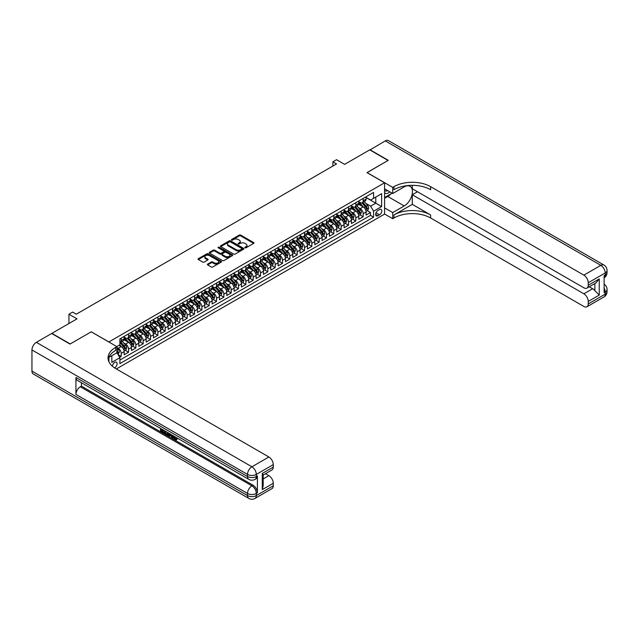 <?xml version="1.0" encoding="UTF-8"?>
<svg xmlns="http://www.w3.org/2000/svg" width="639" height="639" viewBox="0 0 639 639"><rect width="100%" height="100%" fill="white"/><g stroke="black" fill="none" stroke-linecap="round" stroke-linejoin="round"><path stroke-width="0.96" d="M245.001 247.804A0.711 0.407 0 0 0 246.007 247.804L253.651 243.387A1.014 0.591 0 0 0 253.947 242.972A1.014 0.591 0 0 0 253.651 242.556L240.695 235.08A1.014 0.591 0 0 0 239.258 235.08L231.614 239.497A0.711 0.407 0 0 0 232.62 240.08L233.61 239.505A3.259 1.877 0 0 1 238.211 239.505L239.298 240.128A3.259 1.877 0 0 1 240.248 241.462A3.259 1.877 0 0 1 239.298 242.788L238.307 243.355A0.711 0.407 0 0 0 239.313 243.938L240.304 243.371A3.259 1.877 0 0 1 244.905 243.371L245.991 243.994A3.259 1.877 0 0 1 246.942 245.32A3.259 1.877 0 0 1 245.991 246.654L245.001 247.221A0.711 0.407 0 0 0 245.001 247.804L245.001 247.221M114.573 367.856A3.315 1.917 120 0 0 114.764 367.76A3.315 1.917 120 0 0 116.929 364.829A3.315 1.917 120 0 0 116.426 362.177A3.315 1.917 120 0 0 114.764 362.337A3.315 1.917 120 0 0 112.424 366.251M207.667 264.083A1.014 0.591 0 0 0 207.363 264.498A1.014 0.591 0 0 0 207.667 264.913L211.301 267.014A1.014 0.591 0 0 0 212.739 267.014L221.23 262.11A1.014 0.591 0 0 0 221.525 261.694A1.014 0.591 0 0 0 221.23 261.279L208.274 253.795A1.014 0.591 0 0 0 206.836 253.795L198.346 258.699A1.014 0.591 0 0 0 198.05 259.114A1.014 0.591 0 0 0 198.346 259.53L202.739 262.07A1.014 0.591 0 0 0 204.176 262.07L207.811 259.969A1.014 0.591 0 0 0 208.106 259.554A1.014 0.591 0 0 0 207.811 259.138L205.63 257.884A2.724 1.574 0 0 1 204.831 256.766A2.724 1.574 0 0 1 206.517 255.32A2.724 1.574 0 0 1 209.48 255.656L218.011 260.584A2.724 1.574 0 0 1 218.81 261.694A2.724 1.574 0 0 1 217.124 263.148A2.724 1.574 0 0 1 214.161 262.805L212.739 261.982A1.014 0.591 0 0 0 211.301 261.982L207.667 264.083L207.667 264.913L211.301 262.829L211.301 261.982M91.305 331.857L108.902 341.937L384.574 182.77L366.978 172.618L388.057 160.445L369.725 149.861L344.621 164.359L336.553 159.702L332.887 161.819L336.553 163.935L76.273 314.212L72.606 312.096L68.94 314.212L68.94 323.518M91.305 331.777L70.226 343.942L51.895 333.366L77.007 318.861L68.94 314.212M233.682 254.09A1.014 0.591 0 0 0 235.12 254.09L243.611 249.186A1.014 0.591 0 0 0 243.914 248.771A1.014 0.591 0 0 0 243.611 248.355L230.655 240.879A1.014 0.591 0 0 0 229.217 240.879L220.727 245.775A1.014 0.591 0 0 0 220.431 246.199A1.014 0.591 0 0 0 220.727 246.614L233.682 254.09M218.53 247.956A0.711 0.407 0 0 1 219.249 248.06L219.249 247.213L232.42 254.817A1.014 0.591 0 0 1 232.716 255.233A1.014 0.591 0 0 1 232.42 255.648L223.93 260.552A1.014 0.591 0 0 1 222.492 260.552L209.536 253.068L213.17 250.991L213.17 250.145L209.536 252.237A1.014 0.591 0 0 0 209.241 252.653A1.014 0.591 0 0 0 209.536 253.068L209.536 252.237M213.17 250.991A1.014 0.591 0 0 1 214.608 250.991L214.608 250.145A1.014 0.591 0 0 0 213.17 250.145M214.608 250.145L219.864 253.172A1.014 0.591 0 0 0 221.302 253.172L223.714 251.782A1.014 0.591 0 0 0 224.009 251.367A1.014 0.591 0 0 0 223.714 250.951L218.242 247.796A0.711 0.407 0 0 1 219.249 247.213M119.693 357.329L121.218 356.458L118.175 354.701M116.889 347.48L118.279 348.287A4.146 2.396 60 0 1 121.218 353.367L124.15 351.674L124.15 354.765L128.551 352.225L125.212 350.292M123.774 342.991L125.611 344.054A4.146 2.396 60 0 1 128.551 349.134L131.482 347.44L131.482 350.531L135.875 347.991L132.545 346.058M131.107 338.758L132.944 339.82A4.146 2.396 60 0 1 135.875 344.9L138.815 343.207L138.815 346.298L143.208 343.758L139.877 341.833M138.439 334.524L140.276 335.587A4.146 2.396 60 0 1 143.208 340.667L146.147 338.974L146.147 342.065L150.54 339.525L147.21 337.6M145.772 330.291L147.609 331.353A4.146 2.396 60 0 1 150.54 336.433L153.472 334.74L153.472 337.831L157.873 335.291L154.542 333.366M153.104 326.058L154.942 327.12A4.146 2.396 60 0 1 157.873 332.2L160.804 330.507L160.804 333.598L165.205 331.058L161.867 329.133M160.429 321.824L162.274 322.887A4.146 2.396 60 0 1 165.205 327.967L168.137 326.273L168.137 329.365L172.538 326.825L169.199 324.9M167.761 317.591L169.607 318.653A4.146 2.396 60 0 1 172.538 323.733L175.469 322.04L175.469 325.131L179.871 322.591L176.532 320.666M175.094 313.358L176.939 314.42A4.146 2.396 60 0 1 179.871 319.5L182.802 317.807L182.802 320.898L187.203 318.358L183.864 316.433M182.427 309.124L184.272 310.187A4.146 2.396 60 0 1 187.203 315.267L190.134 313.573L190.134 316.664L194.536 314.124L191.197 312.199M189.759 304.891L191.604 305.953A4.146 2.396 60 0 1 194.536 311.033L197.467 309.34L197.467 312.431L201.868 309.891L198.529 307.966M197.092 300.657L198.937 301.72A4.146 2.396 60 0 1 201.868 306.8L204.799 305.107L204.799 308.198L209.201 305.658L205.862 303.733M204.424 296.424L206.261 297.486A4.146 2.396 60 0 1 209.201 302.567L212.132 300.873L212.132 303.964L216.533 301.424L213.194 299.499M211.757 292.191L213.594 293.253A4.146 2.396 60 0 1 216.533 298.333L219.465 296.64L219.465 299.731L223.858 297.191L220.527 295.266M219.089 287.957L220.926 289.02A4.146 2.396 60 0 1 223.858 294.1L226.797 292.406L226.797 295.498L231.19 292.958L227.859 291.033M226.422 283.724L228.259 284.786A4.146 2.396 60 0 1 231.19 289.866L234.13 288.173L234.13 291.264L238.523 288.724L235.192 286.799M233.754 279.491L235.591 280.553A4.146 2.396 60 0 1 238.523 285.633L241.454 283.94L241.454 287.031L245.855 284.491L242.524 282.566M241.087 275.257L242.924 276.32A4.146 2.396 60 0 1 245.855 281.4L248.787 279.706L248.787 282.797L253.188 280.257L249.849 278.332M248.411 271.024L250.256 272.094A4.146 2.396 60 0 1 253.188 277.166L256.119 275.473L256.119 278.564L260.52 276.024L257.182 274.099M255.744 266.798L257.589 267.861A4.146 2.396 60 0 1 260.52 272.941L263.452 271.248L263.452 274.331L267.853 271.791L264.514 269.866M263.076 262.565L264.921 263.627A4.146 2.396 60 0 1 267.853 268.707L270.784 267.014L270.784 270.097L275.185 267.557L271.847 265.632M270.409 258.332L272.254 259.394A4.146 2.396 60 0 1 275.185 264.474L278.117 262.781L278.117 265.864L282.518 263.332L279.179 261.399M277.741 254.098L279.586 255.161A4.146 2.396 60 0 1 282.518 260.241L285.449 258.547L285.449 261.639L289.85 259.099L286.512 257.166M285.074 249.865L286.919 250.927A4.146 2.396 60 0 1 289.85 256.007L292.782 254.314L292.782 257.405L297.183 254.865L293.844 252.932M292.406 245.632L294.244 246.694A4.146 2.396 60 0 1 297.183 251.774L300.114 250.081L300.114 253.172L304.515 250.632L301.177 248.707M299.739 241.398L301.576 242.461A4.146 2.396 60 0 1 304.515 247.541L307.447 245.847L307.447 248.938L311.84 246.398L308.509 244.473M307.071 237.165L308.909 238.227A4.146 2.396 60 0 1 311.84 243.307L314.779 241.614L314.779 244.705L319.173 242.165L315.842 240.24M314.404 232.931L316.241 233.994A4.146 2.396 60 0 1 319.173 239.074L322.112 237.381L322.112 240.472L326.505 237.932L323.174 236.007M321.736 228.698L323.574 229.76A4.146 2.396 60 0 1 326.505 234.84L329.436 233.147L329.436 236.238L333.838 233.698L330.507 231.773M329.069 224.465L330.906 225.527A4.146 2.396 60 0 1 333.838 230.607L336.769 228.914L336.769 232.005L341.17 229.465L337.831 227.54M336.394 220.231L338.239 221.294A4.146 2.396 60 0 1 341.17 226.374L344.101 224.68L344.101 227.772L348.503 225.232L345.164 223.307M343.726 215.998L345.571 217.06A4.146 2.396 60 0 1 348.503 222.14L351.434 220.447L351.434 223.538L355.835 220.998L352.496 219.073M351.059 211.765L352.904 212.827A4.146 2.396 60 0 1 355.835 217.907L358.767 216.214L358.767 219.305L363.168 216.765L363.168 213.674A4.146 2.396 -120 0 0 360.236 208.594L358.391 207.531M359.829 214.84L363.168 216.765M124.15 351.674A4.146 2.396 -120 0 0 121.218 346.594L119.014 345.324M131.482 347.44A4.146 2.396 -120 0 0 128.551 342.36L124.014 339.74M138.815 343.207A4.146 2.396 -120 0 0 135.875 338.127L131.346 335.507M146.147 338.974A4.146 2.396 -120 0 0 143.208 333.893L138.679 331.274M153.472 334.74A4.146 2.396 -120 0 0 150.54 329.66L146.012 327.04M160.804 330.507A4.146 2.396 -120 0 0 157.873 325.427L153.344 322.807M168.137 326.273A4.146 2.396 -120 0 0 165.205 321.193L160.669 318.573M175.469 322.04A4.146 2.396 -120 0 0 172.538 316.96L168.001 314.34M182.802 317.807A4.146 2.396 -120 0 0 179.871 312.727L175.334 310.107M190.134 313.573A4.146 2.396 -120 0 0 187.203 308.493L182.666 305.873M197.467 309.34A4.146 2.396 -120 0 0 194.536 304.26L189.999 301.64M204.799 305.107A4.146 2.396 -120 0 0 201.868 300.026L197.331 297.407M212.132 300.873A4.146 2.396 -120 0 0 209.201 295.793L204.664 293.181M219.465 296.64A4.146 2.396 -120 0 0 216.533 291.56L211.996 288.948M226.797 292.406A4.146 2.396 -120 0 0 223.858 287.326L219.329 284.714M234.13 288.173A4.146 2.396 -120 0 0 231.19 283.093L226.661 280.481M241.454 283.94A4.146 2.396 -120 0 0 238.523 278.86L233.994 276.248M248.787 279.706A4.146 2.396 -120 0 0 245.855 274.626L241.326 272.014M256.119 275.473A4.146 2.396 -120 0 0 253.188 270.401L248.651 267.781M263.452 271.248A4.146 2.396 -120 0 0 260.52 266.167L255.983 263.548M270.784 267.014A4.146 2.396 -120 0 0 267.853 261.934L263.316 259.314M278.117 262.781A4.146 2.396 -120 0 0 275.185 257.701L270.648 255.081M285.449 258.547A4.146 2.396 -120 0 0 282.518 253.467L277.981 250.847M292.782 254.314A4.146 2.396 -120 0 0 289.85 249.234L285.313 246.614M300.114 250.081A4.146 2.396 -120 0 0 297.183 245.001L292.646 242.381M307.447 245.847A4.146 2.396 -120 0 0 304.515 240.767L299.979 238.147M314.779 241.614A4.146 2.396 -120 0 0 311.84 236.534L307.311 233.914M322.112 237.381A4.146 2.396 -120 0 0 319.173 232.3L314.644 229.681M329.436 233.147A4.146 2.396 -120 0 0 326.505 228.067L321.976 225.447M336.769 228.914A4.146 2.396 -120 0 0 333.838 223.834L329.309 221.214M344.101 224.68A4.146 2.396 -120 0 0 341.17 219.6L336.633 216.98M351.434 220.447A4.146 2.396 -120 0 0 348.503 215.367L343.966 212.747M358.767 216.214A4.146 2.396 -120 0 0 355.835 211.134L351.298 208.514M379.518 209.568L377.905 210.503A3.211 1.853 120 0 0 375.804 213.33A3.211 1.853 120 0 0 376.299 215.91A3.211 1.853 120 0 0 377.905 215.75L379.518 214.816A3.211 1.853 120 0 0 381.619 211.988A3.211 1.853 120 0 0 381.124 209.408A3.211 1.853 120 0 0 379.518 209.568M108.902 361.73L108.902 357.385M116.378 368.943L384.574 214.097L384.574 182.77M116.889 352.648L119.892 357.68L119.892 363.607L373.575 217.148L373.575 211.221L370.644 206.141L365.724 203.298M119.892 357.68L111.833 362.337L111.833 355.691M116.817 346.594L119.892 344.812L119.892 338.886L373.575 192.427L373.575 198.354L381.643 193.697L381.643 206.565L373.575 211.221M124.15 337.112L125.611 337.959A4.146 2.396 60 0 0 127.688 338.159L130.62 336.465A4.146 2.396 -120 0 0 131.482 334.572L131.482 332.2M131.482 332.879L132.944 333.726A4.146 2.396 60 0 0 135.021 333.925L137.952 332.232A4.146 2.396 -120 0 0 138.815 330.339L138.815 327.967M138.815 328.646L140.276 329.492A4.146 2.396 60 0 0 142.353 329.692L145.285 327.999A4.146 2.396 -120 0 0 146.147 326.106L146.147 323.733M146.147 324.412L147.609 325.259A4.146 2.396 60 0 0 149.686 325.459L152.617 323.765A4.146 2.396 -120 0 0 153.472 321.872L153.472 319.5M153.472 320.179L154.942 321.026A4.146 2.396 60 0 0 157.018 321.225L159.95 319.54A4.146 2.396 -120 0 0 160.804 317.639L160.804 315.267M160.804 315.946L162.274 316.792A4.146 2.396 60 0 0 164.351 317L167.282 315.307A4.146 2.396 -120 0 0 168.137 313.406L168.137 311.033M168.137 311.712L169.607 312.559A4.146 2.396 60 0 0 171.683 312.767L174.615 311.073A4.146 2.396 -120 0 0 175.469 309.172L175.469 306.8M175.469 307.479L176.939 308.325A4.146 2.396 60 0 0 179.008 308.533L181.947 306.84A4.146 2.396 -120 0 0 182.802 304.939L182.802 302.567M182.802 303.245L184.272 304.092A4.146 2.396 60 0 0 186.34 304.3L189.28 302.606A4.146 2.396 -120 0 0 190.134 300.705L190.134 298.333M190.134 299.012L191.604 299.859A4.146 2.396 60 0 0 193.673 300.066L196.604 298.373A4.146 2.396 -120 0 0 197.467 296.472L197.467 294.1M197.467 294.779L198.937 295.625A4.146 2.396 60 0 0 201.005 295.833L203.937 294.14A4.146 2.396 -120 0 0 204.799 292.239L204.799 289.866M204.799 290.545L206.261 291.392A4.146 2.396 60 0 0 208.338 291.6L211.269 289.906A4.146 2.396 -120 0 0 212.132 288.005L212.132 285.633M212.132 286.312L213.594 287.159A4.146 2.396 60 0 0 215.67 287.366L218.602 285.673A4.146 2.396 -120 0 0 219.465 283.772L219.465 281.4M219.465 282.079L220.926 282.925A4.146 2.396 60 0 0 223.003 283.133L225.934 281.44A4.146 2.396 -120 0 0 226.797 279.539L226.797 277.166M226.797 277.845L228.259 278.692A4.146 2.396 60 0 0 230.336 278.9L233.267 277.206A4.146 2.396 -120 0 0 234.13 275.305L234.13 272.933M234.13 273.612L235.591 274.458A4.146 2.396 60 0 0 237.668 274.666L240.599 272.973A4.146 2.396 -120 0 0 241.454 271.072L241.454 268.707M241.454 269.378L242.924 270.225A4.146 2.396 60 0 0 245.001 270.433L247.932 268.739A4.146 2.396 -120 0 0 248.787 266.838L248.787 264.474M248.787 265.145L250.256 265.992A4.146 2.396 60 0 0 252.333 266.199L255.265 264.506A4.146 2.396 -120 0 0 256.119 262.605L256.119 260.241M256.119 260.912L257.589 261.758A4.146 2.396 60 0 0 259.658 261.966L262.597 260.273A4.146 2.396 -120 0 0 263.452 258.372L263.452 256.007M263.452 256.678L264.921 257.525A4.146 2.396 60 0 0 266.99 257.733L269.93 256.039A4.146 2.396 -120 0 0 270.784 254.138L270.784 251.774M270.784 252.453L272.254 253.3A4.146 2.396 60 0 0 274.323 253.499L277.254 251.806A4.146 2.396 -120 0 0 278.117 249.913L278.117 247.541M278.117 248.22L279.586 249.066A4.146 2.396 60 0 0 281.655 249.266L284.587 247.573A4.146 2.396 -120 0 0 285.449 245.68L285.449 243.307M285.449 243.986L286.919 244.833A4.146 2.396 60 0 0 288.988 245.033L291.919 243.339A4.146 2.396 -120 0 0 292.782 241.446L292.782 239.074M292.782 239.753L294.244 240.599A4.146 2.396 60 0 0 296.32 240.799L299.252 239.106A4.146 2.396 -120 0 0 300.114 237.213L300.114 234.84M300.114 235.519L301.576 236.366A4.146 2.396 60 0 0 303.653 236.566L306.584 234.872A4.146 2.396 -120 0 0 307.447 232.979L307.447 230.607M307.447 231.286L308.909 232.133A4.146 2.396 60 0 0 310.985 232.332L313.917 230.639A4.146 2.396 -120 0 0 314.779 228.746L314.779 226.374M314.779 227.053L316.241 227.899A4.146 2.396 60 0 0 318.318 228.107L321.249 226.414A4.146 2.396 -120 0 0 322.112 224.513L322.112 222.14M322.112 222.819L323.574 223.666A4.146 2.396 60 0 0 325.65 223.874L328.582 222.18A4.146 2.396 -120 0 0 329.436 220.279L329.436 217.907M329.436 218.586L330.906 219.433A4.146 2.396 60 0 0 332.983 219.64L335.914 217.947A4.146 2.396 -120 0 0 336.769 216.046L336.769 213.674M336.769 214.353L338.239 215.199A4.146 2.396 60 0 0 340.315 215.407L343.247 213.714A4.146 2.396 -120 0 0 344.101 211.813L344.101 209.44M344.101 210.119L345.571 210.966A4.146 2.396 60 0 0 347.64 211.174L350.579 209.48A4.146 2.396 -120 0 0 351.434 207.579L351.434 205.207M351.434 205.886L352.904 206.732A4.146 2.396 60 0 0 354.972 206.94L357.912 205.247A4.146 2.396 -120 0 0 358.767 203.346L358.767 200.973M119.892 360.053L370.5 215.367L370.5 212.531L366.099 215.071L366.099 211.98A4.146 2.396 -120 0 0 363.168 206.9L358.631 204.28M358.767 201.652L360.236 202.499A4.146 2.396 -120 0 0 362.305 202.707A4.146 2.396 -120 0 0 363.168 200.806L363.168 198.433M362.305 202.707L365.236 201.013A4.146 2.396 -120 0 0 366.099 199.112L366.099 196.74M121.218 338.127L121.218 340.499A4.146 2.396 60 0 1 120.356 342.392A4.146 2.396 60 0 1 119.892 342.56M120.356 342.392L123.287 340.699A4.146 2.396 -120 0 0 124.15 338.806L124.15 336.433M128.551 333.893L128.551 336.266A4.146 2.396 60 0 1 127.688 338.159M135.875 329.66L135.875 332.032A4.146 2.396 60 0 1 135.021 333.925M143.208 325.427L143.208 327.799A4.146 2.396 60 0 1 142.353 329.692M150.54 321.193L150.54 323.566A4.146 2.396 60 0 1 149.686 325.459M157.873 316.96L157.873 319.332A4.146 2.396 60 0 1 157.018 321.225M165.205 312.727L165.205 315.099A4.146 2.396 60 0 1 164.351 317M172.538 308.493L172.538 310.866A4.146 2.396 60 0 1 171.683 312.767M179.871 304.26L179.871 306.632A4.146 2.396 60 0 1 179.008 308.533M187.203 300.026L187.203 302.399A4.146 2.396 60 0 1 186.34 304.3M194.536 295.793L194.536 298.165A4.146 2.396 60 0 1 193.673 300.066M201.868 291.56L201.868 293.932A4.146 2.396 60 0 1 201.005 295.833M209.201 287.326L209.201 289.699A4.146 2.396 60 0 1 208.338 291.6M216.533 283.093L216.533 285.465A4.146 2.396 60 0 1 215.67 287.366M223.858 278.86L223.858 281.232A4.146 2.396 60 0 1 223.003 283.133M231.19 274.626L231.19 276.999A4.146 2.396 60 0 1 230.336 278.9M238.523 270.401L238.523 272.765A4.146 2.396 60 0 1 237.668 274.666M245.855 266.167L245.855 268.532A4.146 2.396 60 0 1 245.001 270.433M253.188 261.934L253.188 264.298A4.146 2.396 60 0 1 252.333 266.199M260.52 257.701L260.52 260.065A4.146 2.396 60 0 1 259.658 261.966M267.853 253.467L267.853 255.832A4.146 2.396 60 0 1 266.99 257.733M275.185 249.234L275.185 251.606A4.146 2.396 60 0 1 274.323 253.499M282.518 245.001L282.518 247.373A4.146 2.396 60 0 1 281.655 249.266M289.85 240.767L289.85 243.139A4.146 2.396 60 0 1 288.988 245.033M297.183 236.534L297.183 238.906A4.146 2.396 60 0 1 296.32 240.799M304.515 232.3L304.515 234.673A4.146 2.396 60 0 1 303.653 236.566M311.84 228.067L311.84 230.439A4.146 2.396 60 0 1 310.985 232.332M319.173 223.834L319.173 226.206A4.146 2.396 60 0 1 318.318 228.107M326.505 219.6L326.505 221.973A4.146 2.396 60 0 1 325.65 223.874M333.838 215.367L333.838 217.739A4.146 2.396 60 0 1 332.983 219.64M341.17 211.134L341.17 213.506A4.146 2.396 60 0 1 340.315 215.407M348.503 206.9L348.503 209.272A4.146 2.396 60 0 1 347.64 211.174M355.835 202.667L355.835 205.039A4.146 2.396 60 0 1 354.972 206.94M355.835 217.907L355.835 220.998M348.503 222.14L348.503 225.232M341.17 226.374L341.17 229.465M333.838 230.607L333.838 233.698M326.505 234.84L326.505 237.932M319.173 239.074L319.173 242.165M311.84 243.307L311.84 246.398M304.515 247.541L304.515 250.632M297.183 251.774L297.183 254.865M289.85 256.007L289.85 259.099M282.518 260.241L282.518 263.332M275.185 264.474L275.185 267.557M267.853 268.707L267.853 271.791M260.52 272.941L260.52 276.024M253.188 277.166L253.188 280.257M245.855 281.4L245.855 284.491M238.523 285.633L238.523 288.724M231.19 289.866L231.19 292.958M223.858 294.1L223.858 297.191M216.533 298.333L216.533 301.424M209.201 302.567L209.201 305.658M201.868 306.8L201.868 309.891M194.536 311.033L194.536 314.124M187.203 315.267L187.203 318.358M179.871 319.5L179.871 322.591M172.538 323.733L172.538 326.825M165.205 327.967L165.205 331.058M157.873 332.2L157.873 335.291M150.54 336.433L150.54 339.525M143.208 340.667L143.208 343.758M135.875 344.9L135.875 347.991M128.551 349.134L128.551 352.225M121.218 353.367L121.218 356.458M370.644 206.141L375.78 203.178L375.78 197.084L381.643 193.697M366.099 197.587L381.643 206.565M366.099 197.419L370.644 200.047L373.575 198.354M332.887 161.819L332.887 166.052M367.161 210.606L370.5 212.531M370.5 215.367L373.575 217.148M245.28 247.908L245.991 247.501A3.259 1.877 0 0 0 246.942 246.167L246.942 245.32M240.248 241.462L240.248 242.301A3.259 1.877 0 0 1 239.298 243.635L238.587 244.042M253.651 242.556L253.651 243.387L240.695 235.927A1.014 0.591 0 0 0 239.258 235.927L231.893 240.176M243.603 249.194L230.655 241.726A1.014 0.591 0 0 0 229.217 241.726L220.743 246.622L220.727 245.775M241.814 249.058A0.711 0.407 0 0 0 241.814 248.483L230.439 241.917A0.711 0.407 0 0 0 229.433 241.917L228.395 242.516A3.259 1.877 0 0 0 227.436 243.85A3.259 1.877 0 0 0 228.395 245.176L236.166 249.665A3.259 1.877 0 0 0 240.767 249.665L241.814 249.058L241.814 249.905A0.711 0.407 0 0 0 242.021 249.617L242.021 248.771M227.436 243.85L227.436 244.697A3.259 1.877 0 0 0 228.395 246.023L228.395 245.176M241.814 249.905L240.767 250.512A3.259 1.877 0 0 1 236.166 250.512L228.395 246.023M214.608 250.991L219.864 254.018A1.014 0.591 0 0 0 221.302 254.018L223.714 252.629A1.014 0.591 0 0 0 224.009 252.213L224.009 251.367M219.249 248.06L232.404 255.656M225.311 256.319A2.724 1.574 0 0 0 228.283 256.662A2.724 1.574 0 0 0 229.96 255.209A2.724 1.574 0 0 0 229.161 254.098L226.158 252.365A1.014 0.591 0 0 0 224.72 252.365L222.308 253.755A1.014 0.591 0 0 0 222.013 254.17A1.014 0.591 0 0 0 222.308 254.586L225.311 256.319L225.311 257.166A2.724 1.574 0 0 0 228.283 257.509A2.724 1.574 0 0 0 229.96 256.055L229.96 255.209M222.013 254.17L222.013 255.017A1.014 0.591 0 0 0 222.308 255.432L222.308 254.586M225.311 257.166L222.308 255.432M218.81 261.694L218.81 262.541A2.724 1.574 0 0 1 217.124 263.995A2.724 1.574 0 0 1 214.161 263.651L212.739 262.829A1.014 0.591 0 0 0 211.301 262.829M204.831 256.766L204.831 257.613A2.724 1.574 0 0 0 205.63 258.731L205.63 257.884M207.795 259.977L205.63 258.731M221.23 261.279L221.23 262.11L208.274 254.642A1.014 0.591 0 0 0 206.836 254.642L198.362 259.538M366.035 211.253L367.936 210.159L368.663 208.042A2.748 1.59 -120 0 0 367.593 205.462L364.246 201.589M363.575 207.172L359.597 202.571A7.932 4.577 -120 0 0 358.767 201.7M361.394 205.878L359.174 203.306A6.582 3.802 -120 0 0 358.767 202.867M361.938 202.851L365.324 206.78A2.748 1.59 60 0 1 366.299 208.673L367.185 208.162A2.748 1.59 -120 0 0 366.203 206.269L362.856 202.387M362.129 202.787L365.772 207.004A1.398 0.807 60 0 1 366.123 207.555L367.185 208.162M384.574 192.754A6.741 3.89 120 0 0 386.116 193.505A6.741 3.89 120 0 0 389.846 191.868M384.574 189.951A4.617 2.668 120 0 0 385.325 190.861A4.617 2.668 120 0 0 385.996 191.069A4.617 2.668 120 0 0 387.665 190.614M392.13 193.186L384.574 197.547M369.949 149.989L385.269 140.892L600.828 265.337A6.222 3.594 120 0 1 603.943 265.033A6.222 6.222 0 0 1 607.05 270.417A6.222 3.594 180 0 1 605.229 272.957L588.255 282.757A6.222 3.594 -120 0 0 583.854 275.137L600.828 265.337A6.222 3.594 60 0 1 605.229 272.957L605.229 275.074L604.127 275.713L604.127 292.638L605.229 292.007L605.229 294.124A6.222 3.594 60 0 1 603.943 296.975L586.969 306.768A6.222 3.594 -120 0 0 588.255 303.924L605.229 294.124A6.222 3.594 0 0 0 607.05 291.584A6.222 6.222 0 0 1 603.943 296.975M369.949 149.734L388.28 160.317L367.05 172.658M384.574 207.875L392.713 212.571L404.191 205.95A11.662 6.733 120 0 0 411.812 195.67A11.662 6.733 120 0 0 410.022 186.324A11.662 6.733 120 0 0 404.191 186.9L392.713 193.529L392.713 187.387L393.959 186.668A25.919 14.969 180 0 1 430.622 186.668L583.854 275.137M392.713 212.571L392.713 218.714L393.959 217.995A25.919 14.969 180 0 1 430.622 217.995L583.854 306.464A6.222 3.594 -120 0 0 586.969 306.768M412.291 204.36L393.959 214.944A25.919 14.969 180 0 1 430.622 214.944L412.291 204.36L412.291 194.751L417.499 191.748M412.291 185.334L412.291 188.745L583.854 287.798A6.222 3.594 -120 0 0 586.969 288.101A6.222 3.594 -120 0 0 588.255 285.258L599.254 278.908L599.254 295.074L594.853 290.673L594.853 283.548M599.254 295.074L588.255 301.424L588.255 303.924M588.255 301.424A6.222 3.594 -120 0 0 583.854 293.804L592.657 288.724A6.222 3.594 60 0 1 594.853 290.673M412.291 194.751L583.854 293.804M385.269 140.892A6.222 3.594 -60 0 1 388.384 140.58L603.943 265.033M384.574 188.825L392.713 193.529M367.05 172.57L392.713 187.387M384.574 214.017L392.713 218.714M588.255 282.757L588.255 285.258M589.27 286.775L592.657 288.724M393.959 186.668L393.959 189.719A25.919 14.969 180 0 1 430.622 189.719L430.622 186.668M586.969 288.101L595.963 282.909L599.254 278.908M390.996 193.841A11.662 6.733 -60 0 1 387.761 196.469L384.574 198.306M174.016 436.173L175.893 439.193M173.488 435.894L174.79 439.352L176.612 438.458L177.235 438.985L176.132 440.143L174.854 439.975L172.857 435.534M169.902 435.486L169.031 436.549L168.376 436.173L169.487 433.585M172.274 435.191L173.153 438.25L172.57 438.594L171.907 438.21L171.412 436.357L169.535 435.279L169.031 436.549M161.723 429.983L161.723 431.069L164.319 432.563L164.319 433.154L163.728 433.49L160.517 431.637L160.517 428.402M164.039 430.438L163.448 430.982L161.14 429.648L161.14 431.405L161.723 431.069M75.937 377.473L247.509 476.526A6.222 3.594 120 0 0 248.795 479.37L77.231 380.317A6.222 3.594 -60 0 1 75.937 377.473L75.937 394.407A6.222 3.594 -60 0 1 80.338 386.787L81.441 386.148L253.004 485.201A6.222 3.594 60 0 1 257.405 492.821L257.405 475.887A6.222 3.594 60 0 1 256.119 478.739L255.017 479.37A6.222 3.594 -120 0 0 256.303 476.526L257.405 475.887M81.441 386.148L81.441 382.753M168.145 432.803L168.185 433.498L168.76 433.162L168.169 434.832L166.156 434.887L164.574 433.977L164.574 430.75M70.002 344.07L91.225 331.817L116.889 346.634L115.643 347.352A25.919 14.969 -0 0 0 108.047 357.936A25.919 14.969 -0 0 0 115.643 368.519L268.875 456.989A6.222 3.594 60 0 1 273.276 464.609L256.303 474.41L256.303 476.526A6.222 3.594 -0 0 1 247.509 476.526L247.509 474.41L31.95 349.956A6.222 3.594 -60 0 1 36.351 342.336L51.671 333.486L70.002 344.07M116.889 346.634L116.889 352.768L108.782 357.449M262.278 473.451L263.188 474.833L263.188 485.712L262.278 489.626L262.278 473.451L273.276 467.101L273.276 464.609M273.276 467.101A6.222 3.594 60 0 1 271.99 469.953L263.188 475.033M31.95 371.123L247.509 495.568A6.222 3.594 120 0 0 248.795 498.42L33.236 373.967A6.222 3.594 -60 0 1 31.95 371.123L31.95 349.956M265.497 473.699L268.875 475.656A6.222 3.594 60 0 1 273.276 483.276L262.278 489.626M257.405 492.821L256.303 493.452L256.303 495.568L273.276 485.776L273.276 483.276M273.276 485.776A6.222 3.594 60 0 1 271.99 488.619L255.017 498.42A6.222 3.594 -120 0 0 256.303 495.568A6.222 3.594 -0 0 1 247.509 495.568L247.509 493.452L75.937 394.407M115.643 347.352L115.643 350.404A25.919 14.969 -0 0 0 108.183 359.461M161.14 431.405L163.728 432.907L164.319 432.563M163.728 432.907L163.728 433.49M161.14 428.761L163.712 430.247M163.448 430.398L163.448 430.982M168.185 433.498L167.578 435.175M165.197 431.109L165.197 433.753L167.146 434.512L167.522 432.451M165.789 431.445L165.789 433.41L167.73 434.177M165.197 433.753L165.789 433.41M166.108 434.272L166.691 433.937M171.46 434.72L172.57 438.594M170.07 433.921L169.718 434.8L171.22 435.662L170.877 434.384M170.437 434.129L171.004 434.863M169.718 434.8L170.309 434.456M174.79 439.352L175.382 439.017M175.645 439.464L176.029 438.793L176.644 439.32L177.235 438.985M173.433 436.509L173.992 436.189M176.644 439.32L176.132 440.143M358.703 215.487L360.604 214.392L361.331 212.276A2.748 1.59 -120 0 0 360.26 209.696L356.913 205.822M356.243 211.405L352.273 206.804A7.932 4.577 -120 0 0 351.434 205.934M354.062 210.111L351.841 207.539A6.582 3.802 -120 0 0 351.434 207.1M354.605 207.084L357.992 211.014A2.748 1.59 60 0 1 358.966 212.907L359.853 212.396A2.748 1.59 -120 0 0 358.87 210.503L355.524 206.621M354.805 207.02L358.439 211.237A1.398 0.807 60 0 1 358.798 211.789L359.853 212.396M351.37 219.72L353.271 218.626L353.998 216.509A2.748 1.59 -120 0 0 352.928 213.929L349.581 210.055M348.91 215.639L344.94 211.038A7.932 4.577 -120 0 0 344.101 210.167M346.729 214.345L344.509 211.773A6.582 3.802 -120 0 0 344.101 211.333M347.273 211.317L350.659 215.239A2.748 1.59 60 0 1 351.642 217.132L352.52 216.629A2.748 1.59 -120 0 0 351.538 214.736L348.191 210.854M347.472 211.253L351.107 215.471A1.398 0.807 60 0 1 351.466 216.022L352.52 216.629M344.046 223.954L345.939 222.859L346.673 220.743A2.748 1.59 -120 0 0 345.603 218.163L342.248 214.289M341.577 219.872L337.608 215.271A7.932 4.577 -120 0 0 336.769 214.4M339.397 218.578L337.176 216.006A6.582 3.802 -120 0 0 336.769 215.567M339.94 215.551L343.327 219.473A2.748 1.59 60 0 1 344.309 221.366L345.188 220.862A2.748 1.59 -120 0 0 344.205 218.969L340.859 215.087M340.14 215.487L343.782 219.704A1.398 0.807 60 0 1 344.133 220.255L345.188 220.862M336.713 228.187L338.606 227.093L339.341 224.976A2.748 1.59 -120 0 0 338.271 222.396L334.916 218.522M334.245 224.105L330.275 219.504A7.932 4.577 -120 0 0 329.436 218.634M332.064 222.811L329.844 220.239A6.582 3.802 -120 0 0 329.436 219.8M332.607 219.784L335.994 223.706A2.748 1.59 60 0 1 336.977 225.599L337.855 225.096A2.748 1.59 -120 0 0 336.873 223.203L333.526 219.321M332.807 219.72L336.449 223.938A1.398 0.807 60 0 1 336.801 224.489L337.855 225.096M329.381 232.42L331.274 231.326L332.008 229.209A2.748 1.59 -120 0 0 330.938 226.629L327.583 222.747M326.912 228.339L322.943 223.738A7.932 4.577 -120 0 0 322.112 222.867M324.74 227.045L322.511 224.473A6.582 3.802 -120 0 0 322.112 224.025M325.275 224.017L328.662 227.939A2.748 1.59 60 0 1 329.644 229.832L330.523 229.329A2.748 1.59 -120 0 0 329.54 227.436L326.194 223.554M325.475 223.954L329.117 228.171A1.398 0.807 60 0 1 329.468 228.714L330.523 229.329M322.048 236.654L323.941 235.559L324.676 233.443A2.748 1.59 -120 0 0 323.606 230.863L320.251 226.981M319.58 232.572L315.61 227.971A7.932 4.577 -120 0 0 314.779 227.093M317.407 231.278L315.179 228.706A6.582 3.802 -120 0 0 314.779 228.259M317.942 228.251L321.329 232.173A2.748 1.59 60 0 1 322.312 234.066L323.19 233.562A2.748 1.59 -120 0 0 322.208 231.669L318.861 227.788M318.142 228.187L321.784 232.404A1.398 0.807 60 0 1 322.136 232.947L323.19 233.562M314.715 240.887L316.609 239.793L317.343 237.676A2.748 1.59 -120 0 0 316.273 235.096L312.918 231.214M312.247 236.797L308.278 232.205A7.932 4.577 -120 0 0 307.447 231.326M310.075 235.511L307.846 232.939A6.582 3.802 -120 0 0 307.447 232.492M310.61 232.484L313.997 236.406A2.748 1.59 60 0 1 314.979 238.299L315.858 237.796A2.748 1.59 -120 0 0 314.875 235.903L311.528 232.021M310.81 232.42L314.452 236.638A1.398 0.807 60 0 1 314.803 237.181L315.858 237.796M307.383 245.12L309.276 244.026L310.011 241.909A2.748 1.59 -120 0 0 308.941 239.329L305.594 235.448M304.923 241.031L300.945 236.438A7.932 4.577 -120 0 0 300.114 235.559M302.742 239.745L300.522 237.173A6.582 3.802 -120 0 0 300.114 236.726M303.277 236.718L306.664 240.639A2.748 1.59 60 0 1 307.647 242.532L308.525 242.029A2.748 1.59 -120 0 0 307.551 240.136L304.196 236.254M303.477 236.654L307.119 240.871A1.398 0.807 60 0 1 307.471 241.414L308.525 242.029M300.05 249.354L301.943 248.259L302.678 246.143A2.748 1.59 -120 0 0 301.608 243.563L298.261 239.681M297.59 245.264L293.613 240.671A7.932 4.577 -120 0 0 292.782 239.793M295.41 243.978L293.189 241.406A6.582 3.802 -120 0 0 292.782 240.959M295.945 240.951L299.34 244.873A2.748 1.59 60 0 1 300.314 246.766L301.193 246.263A2.748 1.59 -120 0 0 300.218 244.37L296.863 240.488M296.145 240.887L299.787 245.104A1.398 0.807 60 0 1 300.138 245.648L301.193 246.263M292.718 253.587L294.611 252.493L295.346 250.376A2.748 1.59 -120 0 0 294.275 247.796L290.929 243.914M290.258 249.498L286.28 244.897A7.932 4.577 -120 0 0 285.449 244.026M288.077 248.212L285.857 245.64A6.582 3.802 -120 0 0 285.449 245.192M288.612 245.184L292.007 249.106A2.748 1.59 60 0 1 292.981 250.999L293.86 250.496A2.748 1.59 -120 0 0 292.886 248.603L289.531 244.721M288.812 245.12L292.454 249.338A1.398 0.807 60 0 1 292.806 249.881L293.86 250.496M285.385 257.821L287.278 256.726L288.013 254.61A2.748 1.59 -120 0 0 286.943 252.03L283.596 248.148M282.925 253.731L278.947 249.13A7.932 4.577 -120 0 0 278.117 248.259M280.745 252.445L278.524 249.873A6.582 3.802 -120 0 0 278.117 249.426M281.28 249.418L284.674 253.34A2.748 1.59 60 0 1 285.649 255.233L286.528 254.721A2.748 1.59 -120 0 0 285.553 252.828L282.198 248.954M281.479 249.354L285.122 253.571A1.398 0.807 60 0 1 285.473 254.114L286.528 254.721M278.053 262.054L279.954 260.96L280.681 258.843A2.748 1.59 -120 0 0 279.61 256.263L276.264 252.381M275.593 257.964L271.623 253.363A7.932 4.577 -120 0 0 270.784 252.493M273.412 256.678L271.192 254.106A6.582 3.802 -120 0 0 270.784 253.659M273.955 253.651L277.342 257.573A2.748 1.59 60 0 1 278.316 259.466L279.203 258.955A2.748 1.59 -120 0 0 278.221 257.062L274.874 253.188M274.147 253.587L277.789 257.805A1.398 0.807 60 0 1 278.141 258.348L279.203 258.955M270.72 266.287L272.621 265.193L273.348 263.076A2.748 1.59 -120 0 0 272.278 260.496L268.931 256.614M268.26 262.198L264.29 257.597A7.932 4.577 -120 0 0 263.452 256.726M266.08 260.912L263.859 258.332A6.582 3.802 -120 0 0 263.452 257.892M266.623 257.884L270.009 261.806A2.748 1.59 60 0 1 270.984 263.699L271.871 263.188A2.748 1.59 -120 0 0 270.888 261.295L267.541 257.421M266.822 257.821L270.457 262.038A1.398 0.807 60 0 1 270.816 262.581L271.871 263.188M263.388 270.521L265.289 269.426L266.016 267.31A2.748 1.59 -120 0 0 264.945 264.73L261.599 260.848M260.928 266.431L256.958 261.83A7.932 4.577 -120 0 0 256.119 260.96M258.747 265.145L256.527 262.565A6.582 3.802 -120 0 0 256.119 262.126M259.29 262.118L262.677 266.04A2.748 1.59 60 0 1 263.659 267.933L264.538 267.421A2.748 1.59 -120 0 0 263.556 265.528L260.209 261.655M259.49 262.054L263.124 266.271A1.398 0.807 60 0 1 263.484 266.814L264.538 267.421M256.063 274.754L257.956 273.66L258.691 271.543A2.748 1.59 -120 0 0 257.621 268.963L254.266 265.081M253.595 270.664L249.625 266.064A7.932 4.577 -120 0 0 248.787 265.193M251.415 269.378L249.194 266.798A6.582 3.802 -120 0 0 248.787 266.359M251.958 266.351L255.344 270.273A2.748 1.59 60 0 1 256.327 272.166L257.205 271.655A2.748 1.59 -120 0 0 256.223 269.762L252.876 265.888M252.157 266.287L255.8 270.497A1.398 0.807 60 0 1 256.151 271.048L257.205 271.655M248.731 278.987L250.624 277.893L251.359 275.776A2.748 1.59 -120 0 0 250.288 273.196L246.934 269.315M246.263 274.898L242.293 270.297A7.932 4.577 -120 0 0 241.454 269.426M244.082 273.604L241.862 271.032A6.582 3.802 -120 0 0 241.454 270.593M244.625 270.585L248.012 274.506A2.748 1.59 60 0 1 248.994 276.399L249.873 275.888A2.748 1.59 -120 0 0 248.891 273.995L245.544 270.121M244.825 270.521L248.467 274.73A1.398 0.807 60 0 1 248.819 275.281L249.873 275.888M241.398 283.213L243.291 282.126L244.026 280.01A2.748 1.59 -120 0 0 242.956 277.43L239.601 273.548M238.93 279.131L234.96 274.53A7.932 4.577 -120 0 0 234.13 273.66M236.757 277.837L234.529 275.265A6.582 3.802 -120 0 0 234.13 274.826M237.293 274.818L240.679 278.74A2.748 1.59 60 0 1 241.662 280.633L242.54 280.122A2.748 1.59 -120 0 0 241.558 278.229L238.211 274.355M237.492 274.754L241.135 278.963A1.398 0.807 60 0 1 241.486 279.515L242.54 280.122M234.066 287.446L235.959 286.352L236.694 284.235A2.748 1.59 -120 0 0 235.623 281.655L232.269 277.781M231.598 283.365L227.628 278.764A7.932 4.577 -120 0 0 226.797 277.893M229.425 282.071L227.196 279.499A6.582 3.802 -120 0 0 226.797 279.059M229.96 279.051L233.347 282.973A2.748 1.59 60 0 1 234.329 284.866L235.208 284.355A2.748 1.59 -120 0 0 234.225 282.462L230.879 278.588M230.16 278.987L233.802 283.197A1.398 0.807 60 0 1 234.154 283.748L235.208 284.355M226.733 291.68L228.626 290.585L229.361 288.469A2.748 1.59 -120 0 0 228.291 285.889L224.944 282.015M224.265 287.598L220.295 282.997A7.932 4.577 -120 0 0 219.465 282.126M222.092 286.304L219.864 283.732A6.582 3.802 -120 0 0 219.465 283.293M222.628 283.285L226.014 287.207A2.748 1.59 60 0 1 226.997 289.1L227.875 288.588A2.748 1.59 -120 0 0 226.893 286.695L223.546 282.821M222.827 283.221L226.47 287.43A1.398 0.807 60 0 1 226.821 287.981L227.875 288.588M219.401 295.913L221.294 294.819L222.029 292.702A2.748 1.59 -120 0 0 220.958 290.122L217.611 286.248M216.941 291.831L212.963 287.231A7.932 4.577 -120 0 0 212.132 286.36M214.76 290.537L212.539 287.965A6.582 3.802 -120 0 0 212.132 287.526M215.295 287.518L218.682 291.44A2.748 1.59 60 0 1 219.664 293.333L220.543 292.822A2.748 1.59 -120 0 0 219.568 290.929L216.214 287.047M215.495 287.454L219.137 291.664A1.398 0.807 60 0 1 219.489 292.215L220.543 292.822M212.068 300.146L213.961 299.052L214.696 296.935A2.748 1.59 -120 0 0 213.626 294.355L210.279 290.481M209.608 296.065L205.63 291.464A7.932 4.577 -120 0 0 204.799 290.593M207.427 294.771L205.207 292.199A6.582 3.802 -120 0 0 204.799 291.759M207.963 291.743L211.357 295.673A2.748 1.59 60 0 1 212.332 297.566L213.21 297.055A2.748 1.59 -120 0 0 212.236 295.162L208.881 291.28M208.162 291.68L211.805 295.897A1.398 0.807 60 0 1 212.156 296.448L213.21 297.055M204.736 304.38L206.629 303.285L207.363 301.169A2.748 1.59 -120 0 0 206.293 298.589L202.946 294.715M202.275 300.298L198.298 295.697A7.932 4.577 -120 0 0 197.467 294.827M200.095 299.004L197.874 296.432A6.582 3.802 -120 0 0 197.467 295.993M200.63 295.977L204.025 299.907A2.748 1.59 60 0 1 204.999 301.8L205.878 301.288A2.748 1.59 -120 0 0 204.903 299.395L201.549 295.514M200.83 295.913L204.472 300.13A1.398 0.807 60 0 1 204.823 300.681L205.878 301.288M197.403 308.613L199.296 307.519L200.031 305.402A2.748 1.59 -120 0 0 198.961 302.822L195.614 298.948M194.943 304.531L190.965 299.931A7.932 4.577 -120 0 0 190.134 299.06M192.762 303.237L190.542 300.665A6.582 3.802 -120 0 0 190.134 300.226M193.297 300.21L196.692 304.14A2.748 1.59 60 0 1 197.667 306.033L198.545 305.522A2.748 1.59 -120 0 0 197.571 303.629L194.216 299.747M193.497 300.146L197.139 304.364A1.398 0.807 60 0 1 197.491 304.915L198.545 305.522M190.071 312.846L191.972 311.752L192.698 309.635A2.748 1.59 -120 0 0 191.628 307.055L188.281 303.182M187.61 308.765L183.641 304.164A7.932 4.577 -120 0 0 182.802 303.293M185.43 307.471L183.209 304.899A6.582 3.802 -120 0 0 182.802 304.46M185.973 304.444L189.36 308.365A2.748 1.59 60 0 1 190.334 310.258L191.221 309.755A2.748 1.59 -120 0 0 190.238 307.862L186.892 303.98M186.173 304.38L189.807 308.597A1.398 0.807 60 0 1 190.158 309.148L191.221 309.755M182.738 317.08L184.639 315.986L185.366 313.869A2.748 1.59 -120 0 0 184.296 311.289L180.949 307.415M180.278 312.998L176.308 308.397A7.932 4.577 -120 0 0 175.469 307.527M178.097 311.704L175.877 309.132A6.582 3.802 -120 0 0 175.469 308.693M178.64 308.677L182.027 312.599A2.748 1.59 60 0 1 183.002 314.492L183.888 313.989A2.748 1.59 -120 0 0 182.906 312.096L179.559 308.214M178.84 308.613L182.474 312.83A1.398 0.807 60 0 1 182.834 313.382L183.888 313.989M175.405 321.313L177.307 320.219L178.033 318.102A2.748 1.59 -120 0 0 176.963 315.522L173.616 311.648M172.945 317.232L168.976 312.631A7.932 4.577 -120 0 0 168.137 311.76M170.765 315.938L168.544 313.366A6.582 3.802 -120 0 0 168.137 312.926M171.308 312.91L174.695 316.832A2.748 1.59 60 0 1 175.677 318.725L176.556 318.222A2.748 1.59 -120 0 0 175.573 316.329L172.226 312.447M171.508 312.846L175.142 317.064A1.398 0.807 60 0 1 175.501 317.615L176.556 318.222M168.081 325.547L169.974 324.452L170.709 322.336A2.748 1.59 -120 0 0 169.639 319.756L166.284 315.874M165.613 321.465L161.643 316.864A7.932 4.577 -120 0 0 160.804 315.993M163.432 320.171L161.212 317.599A6.582 3.802 -120 0 0 160.804 317.152M163.975 317.144L167.362 321.066A2.748 1.59 60 0 1 168.345 322.959L169.223 322.455A2.748 1.59 -120 0 0 168.241 320.562L164.894 316.68M164.175 317.08L167.817 321.297A1.398 0.807 60 0 1 168.169 321.84L169.223 322.455M160.748 329.78L162.641 328.686L163.376 326.569A2.748 1.59 -120 0 0 162.306 323.989L158.951 320.107M158.28 325.698L154.311 321.097A7.932 4.577 -120 0 0 153.472 320.219M156.1 324.404L153.879 321.832A6.582 3.802 -120 0 0 153.472 321.385M156.643 321.377L160.03 325.299A2.748 1.59 60 0 1 161.012 327.192L161.891 326.689A2.748 1.59 -120 0 0 160.908 324.796L157.561 320.914M156.843 321.313L160.485 325.531A1.398 0.807 60 0 1 160.836 326.074L161.891 326.689M153.416 334.013L155.309 332.919L156.044 330.802A2.748 1.59 -120 0 0 154.973 328.222L151.619 324.34M150.948 329.924L146.978 325.331A7.932 4.577 -120 0 0 146.147 324.452M148.775 328.638L146.547 326.066A6.582 3.802 -120 0 0 146.147 325.618M149.31 325.61L152.697 329.532A2.748 1.59 60 0 1 153.679 331.425L154.558 330.922A2.748 1.59 -120 0 0 153.576 329.029L150.229 325.147M149.51 325.547L153.152 329.764A1.398 0.807 60 0 1 153.504 330.307L154.558 330.922M146.083 338.247L147.976 337.152L148.711 335.036A2.748 1.59 -120 0 0 147.641 332.456L144.286 328.574M143.615 334.157L139.645 329.564A7.932 4.577 -120 0 0 138.815 328.686M141.443 332.871L139.214 330.299A6.582 3.802 -120 0 0 138.815 329.852M141.978 329.844L145.365 333.766A2.748 1.59 60 0 1 146.347 335.659L147.226 335.156A2.748 1.59 -120 0 0 146.243 333.262L142.896 329.381M142.177 329.78L145.82 333.997A1.398 0.807 60 0 1 146.171 334.54L147.226 335.156M138.751 342.48L140.644 341.386L141.379 339.269A2.748 1.59 -120 0 0 140.308 336.689L136.962 332.807M136.283 338.39L132.313 333.798A7.932 4.577 -120 0 0 131.482 332.919M134.11 337.104L131.882 334.532A6.582 3.802 -120 0 0 131.482 334.085M134.645 334.077L138.032 337.999A2.748 1.59 60 0 1 139.014 339.892L139.893 339.389A2.748 1.59 -120 0 0 138.911 337.496L135.564 333.614M134.845 334.013L138.487 338.231A1.398 0.807 60 0 1 138.839 338.774L139.893 339.389M131.418 346.713L133.311 345.619L134.046 343.502A2.748 1.59 -120 0 0 132.976 340.922L129.629 337.041M128.958 342.624L124.98 338.023A7.932 4.577 -120 0 0 124.15 337.152M126.778 341.338L124.557 338.766A6.582 3.802 -120 0 0 124.15 338.319M127.313 338.311L130.699 342.232A2.748 1.59 60 0 1 131.682 344.125L132.561 343.614A2.748 1.59 -120 0 0 131.586 341.729L128.231 337.847M127.512 338.247L131.155 342.464A1.398 0.807 60 0 1 131.506 343.007L132.561 343.614M124.086 350.947L125.979 349.852L126.714 347.736A2.748 1.59 -120 0 0 125.643 345.156L122.297 341.274M121.626 346.857L119.868 344.828M119.98 342.544L123.375 346.466A2.748 1.59 60 0 1 124.349 348.359L125.228 347.848A2.748 1.59 -120 0 0 124.254 345.955L120.899 342.081M120.18 342.48L123.822 346.697A1.398 0.807 60 0 1 124.174 347.241L125.228 347.848M118.023 354.445L119.381 351.969A2.748 1.59 -120 0 0 118.311 349.389L116.889 347.744M116.889 352.161A2.748 1.59 60 0 1 117.017 352.592L117.895 352.081A2.748 1.59 -120 0 0 116.921 350.188L116.889 350.156M118.279 348.287L121.218 346.594M125.611 344.054L128.551 342.36M132.944 339.82L135.875 338.127M140.276 335.587L143.208 333.893M147.609 331.353L150.54 329.66M154.942 327.12L157.873 325.427M162.274 322.887L165.205 321.193M169.607 318.653L172.538 316.96M176.939 314.42L179.871 312.727M184.272 310.187L187.203 308.493M191.604 305.953L194.536 304.26M198.937 301.72L201.868 300.026M206.261 297.486L209.201 295.793M213.594 293.253L216.533 291.56M220.926 289.02L223.858 287.326M228.259 284.786L231.19 283.093M235.591 280.553L238.523 278.86M242.924 276.32L245.855 274.626M250.256 272.094L253.188 270.401M257.589 267.861L260.52 266.167M264.921 263.627L267.853 261.934M272.254 259.394L275.185 257.701M279.586 255.161L282.518 253.467M286.919 250.927L289.85 249.234M294.244 246.694L297.183 245.001M301.576 242.461L304.515 240.767M308.909 238.227L311.84 236.534M316.241 233.994L319.173 232.3M323.574 229.76L326.505 228.067M330.906 225.527L333.838 223.834M338.239 221.294L341.17 219.6M345.571 217.06L348.503 215.367M352.904 212.827L355.835 211.134M360.236 208.594L363.168 206.9M363.168 200.806L366.099 199.112M121.218 340.499L124.15 338.806M128.551 336.266L131.482 334.572M135.875 332.032L138.815 330.339M143.208 327.799L146.147 326.106M150.54 323.566L153.472 321.872M157.873 319.332L160.804 317.639M165.205 315.099L168.137 313.406M172.538 310.866L175.469 309.172M179.871 306.632L182.802 304.939M187.203 302.399L190.134 300.705M194.536 298.165L197.467 296.472M201.868 293.932L204.799 292.239M209.201 289.699L212.132 288.005M216.533 285.465L219.465 283.772M223.858 281.232L226.797 279.539M231.19 276.999L234.13 275.305M238.523 272.765L241.454 271.072M245.855 268.532L248.787 266.838M253.188 264.298L256.119 262.605M260.52 260.065L263.452 258.372M267.853 255.832L270.784 254.138M275.185 251.606L278.117 249.913M282.518 247.373L285.449 245.68M289.85 243.139L292.782 241.446M297.183 238.906L300.114 237.213M304.515 234.673L307.447 232.979M311.84 230.439L314.779 228.746M319.173 226.206L322.112 224.513M326.505 221.973L329.436 220.279M333.838 217.739L336.769 216.046M341.17 213.506L344.101 211.813M348.503 209.272L351.434 207.579M355.835 205.039L358.767 203.346M363.168 213.674L366.099 211.98M376.004 212.787L379.518 214.816M375.628 214.44L377.905 215.75M245.991 247.501L245.991 246.654M238.307 243.938L238.307 243.355M239.298 243.635L239.298 242.788M231.614 240.08L231.614 239.497M239.258 235.927L239.258 235.08M240.695 235.927L240.695 235.08M229.217 241.726L229.217 240.879M230.655 241.726L230.655 240.879M243.611 249.186L243.611 248.355M236.166 250.512L236.166 249.665M240.767 250.512L240.767 249.665M219.864 254.018L219.864 253.172M221.302 254.018L221.302 253.172M223.714 252.629L223.714 251.782M232.42 255.648L232.42 254.817M212.739 262.829L212.739 261.982M214.161 263.651L214.161 262.805M207.811 259.969L207.811 259.138M198.346 259.53L198.346 258.699M206.836 254.642L206.836 253.795M208.274 254.642L208.274 253.795M365.62 209.848L368.647 208.098M366.203 206.269L367.593 205.462M364.014 207.531L365.324 206.78M393.959 214.944L393.959 217.995M430.622 214.944L430.622 217.995M604.127 288.013A6.222 3.594 60 0 1 605.229 292.007A6.222 3.594 180 0 0 607.05 289.467A6.222 6.222 0 0 0 604.127 284.195M605.229 275.074A6.222 3.594 60 0 1 604.127 277.797A6.222 6.222 0 0 0 607.05 272.534A6.222 3.594 0 0 1 605.229 275.074M387.761 196.469L404.191 205.95M36.351 342.336L251.902 466.789L268.875 456.989M80.338 386.787L251.902 485.84L253.004 485.201M263.188 478.938L268.875 475.656M251.902 466.789A6.222 3.594 120 0 0 247.509 474.41A6.222 3.594 180 0 0 256.303 474.41A6.222 3.594 -120 0 0 251.902 466.789M251.902 485.84A6.222 3.594 120 0 0 247.509 493.452A6.222 3.594 180 0 0 256.303 493.452A6.222 3.594 -120 0 0 251.902 485.84M358.287 214.081L361.315 212.332M358.87 210.503L360.26 209.696M356.682 211.765L357.992 211.014M350.955 218.314L353.982 216.565M351.538 214.736L352.928 213.929M349.349 215.998L350.659 215.239M343.622 222.548L346.65 220.798M344.205 218.969L345.603 218.163M342.017 220.231L343.327 219.473M336.29 226.781L339.317 225.032M336.873 223.203L338.271 222.396M334.684 224.465L335.994 223.706M328.957 231.014L331.984 229.265M329.54 227.436L330.938 226.629M327.352 228.698L328.662 227.939M321.625 235.248L324.66 233.499M322.208 231.669L323.606 230.863M320.019 232.931L321.329 232.173M314.292 239.481L317.327 237.732M314.875 235.903L316.273 235.096M312.687 237.165L313.997 236.406M306.968 243.707L309.995 241.965M307.551 240.136L308.941 239.329M305.354 241.398L306.664 240.639M299.635 247.94L302.662 246.199M300.218 244.37L301.608 243.563M298.022 245.632L299.34 244.873M292.303 252.173L295.33 250.424M292.886 248.603L294.275 247.796M290.697 249.865L292.007 249.106M284.97 256.407L287.997 254.657M285.553 252.828L286.943 252.03M283.365 254.098L284.674 253.34M277.638 260.64L280.665 258.891M278.221 257.062L279.61 256.263M276.032 258.332L277.342 257.573M270.305 264.873L273.332 263.124M270.888 261.295L272.278 260.496M268.699 262.565L270.009 261.806M262.972 269.107L266 267.358M263.556 265.528L264.945 264.73M261.367 266.798L262.677 266.04M255.64 273.34L258.667 271.591M256.223 269.762L257.621 268.963M254.034 271.032L255.344 270.273M248.307 277.574L251.335 275.824M248.891 273.995L250.288 273.196M246.702 275.265L248.012 274.506M240.975 281.807L244.002 280.058M241.558 278.229L242.956 277.43M239.369 279.499L240.679 278.74M233.642 286.04L236.678 284.291M234.225 282.462L235.623 281.655M232.037 283.724L233.347 282.973M226.31 290.274L229.345 288.524M226.893 286.695L228.291 285.889M224.704 287.957L226.014 287.207M218.985 294.507L222.013 292.758M219.568 290.929L220.958 290.122M217.372 292.191L218.682 291.44M211.653 298.74L214.68 296.991M212.236 295.162L213.626 294.355M210.039 296.424L211.357 295.673M204.32 302.974L207.348 301.225M204.903 299.395L206.293 298.589M202.715 300.657L204.025 299.907M196.988 307.207L200.015 305.458M197.571 303.629L198.961 302.822M195.382 304.891L196.692 304.14M189.655 311.441L192.682 309.691M190.238 307.862L191.628 307.055M188.05 309.124L189.36 308.365M182.323 315.674L185.35 313.925M182.906 312.096L184.296 311.289M180.717 313.358L182.027 312.599M174.99 319.907L178.017 318.158M175.573 316.329L176.963 315.522M173.385 317.591L174.695 316.832M167.658 324.141L170.685 322.391M168.241 320.562L169.639 319.756M166.052 321.824L167.362 321.066M160.325 328.374L163.352 326.625M160.908 324.796L162.306 323.989M158.72 326.058L160.03 325.299M152.993 332.607L156.02 330.858M153.576 329.029L154.973 328.222M151.387 330.291L152.697 329.532M145.66 336.833L148.695 335.092M146.243 333.262L147.641 332.456M144.055 334.524L145.365 333.766M138.328 341.066L141.363 339.325M138.911 337.496L140.308 336.689M136.722 338.758L138.032 337.999M131.003 345.3L134.03 343.55M131.586 341.729L132.976 340.922M129.39 342.991L130.699 342.232M123.67 349.533L126.698 347.784M124.254 345.955L125.643 345.156M122.057 347.225L123.375 346.466M117.312 353.207L119.365 352.017M116.921 350.188L118.311 349.389M116.889 351.498L117.895 352.081M607.05 289.467L607.05 291.584M607.05 270.417L607.05 272.534M248.795 479.37A6.222 6.222 0 0 0 255.017 479.37M248.795 498.42A6.222 6.222 0 0 0 255.017 498.42"/></g></svg>
